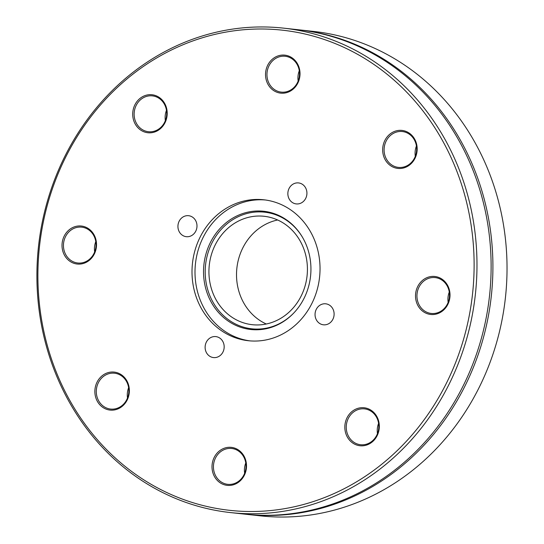 <?xml version="1.0" encoding="UTF-8"?>
<svg xmlns="http://www.w3.org/2000/svg" width="544" height="544" viewBox="0 0 544 544"><rect width="100%" height="100%" fill="white"/><g stroke="black" fill="none" stroke-linecap="round" stroke-linejoin="round"><path stroke-width="0.82" d="M219.572 337.94A10.554 9.52 96.2 0 1 223.659 350.295A10.554 9.52 96.2 0 1 213.5 357.578A10.554 9.52 96.2 0 1 205.183 346.052A10.554 9.52 96.2 0 1 215.791 336.593A10.554 9.52 96.2 0 1 219.572 337.94M316.418 309.06A10.554 9.52 96.2 0 1 325.727 303.81A10.554 9.52 96.2 0 1 334.043 315.336A10.554 9.52 96.2 0 1 323.428 324.802A10.554 9.52 96.2 0 1 316.418 309.06M292.461 202.565A10.554 9.52 96.2 0 1 288.374 190.203A10.554 9.52 96.2 0 1 298.534 182.92A10.554 9.52 96.2 0 1 306.857 194.453A10.554 9.52 96.2 0 1 296.242 203.912A10.554 9.52 96.2 0 1 292.461 202.565M195.622 231.438A10.554 9.52 96.2 0 1 186.313 236.688A10.554 9.52 96.2 0 1 177.997 225.162A10.554 9.52 96.2 0 1 188.605 215.703A10.554 9.52 96.2 0 1 195.622 231.438M445.352 391.422A243.671 219.762 -83.8 0 0 283.41 28.125A243.671 219.762 -83.8 0 0 68.53 149.28A243.671 219.762 -83.8 0 0 230.472 512.577A243.671 219.762 -83.8 0 0 445.352 391.422M442.768 390.252A241.522 217.824 96.2 0 1 65.049 391.503A241.522 217.824 96.2 0 1 260.236 28.995A241.522 217.824 96.2 0 1 442.768 390.252M96.023 240.033A19.108 17.231 -83.8 0 0 67.306 231.574A19.108 17.231 -83.8 0 0 74.48 263.48A19.108 17.231 -83.8 0 0 96.023 240.033M225.121 447.936A19.108 17.231 -83.8 0 0 216.825 479.896A19.108 17.231 -83.8 0 0 245.84 471.247A19.108 17.231 -83.8 0 0 225.121 447.936M416.017 300.465A19.108 17.231 -83.8 0 0 444.727 308.931A19.108 17.231 -83.8 0 0 437.553 277.025A19.108 17.231 -83.8 0 0 416.017 300.465M286.919 92.562A19.108 17.231 -83.8 0 0 295.208 60.608A19.108 17.231 -83.8 0 0 266.2 69.258A19.108 17.231 -83.8 0 0 286.919 92.562M201.205 235.028A70.89 63.934 96.2 0 1 263.718 199.777A70.89 63.934 96.2 0 1 319.573 277.195A70.89 63.934 96.2 0 1 248.316 340.721A70.89 63.934 96.2 0 1 201.205 235.028M164.737 123.243A19.108 17.231 -83.8 0 0 150.294 94.663A19.108 17.231 -83.8 0 0 134.851 123.338A19.108 17.231 -83.8 0 0 164.737 123.243M391 165.974A19.108 17.231 -83.8 0 0 417.173 149.355A19.108 17.231 -83.8 0 0 391.578 132.913A19.108 17.231 -83.8 0 0 391 165.974M347.303 417.262A19.108 17.231 -83.8 0 0 361.746 445.842A19.108 17.231 -83.8 0 0 377.182 417.16A19.108 17.231 -83.8 0 0 347.303 417.262M121.033 374.53A19.108 17.231 -83.8 0 0 94.867 391.143A19.108 17.231 -83.8 0 0 120.455 407.585A19.108 17.231 -83.8 0 0 121.033 374.53M283.41 28.125L297.534 29.668A243.671 219.762 96.2 0 1 384.764 60.738A243.671 219.762 96.2 0 1 479.128 346.011A243.671 219.762 96.2 0 1 244.603 514.121L230.472 512.577M298.438 29.77A243.671 219.762 96.2 0 1 299.336 29.866L313.46 31.409A243.671 219.762 96.2 0 1 476.476 392.693L474.32 396.705A243.671 219.762 96.2 0 1 260.528 515.862L246.398 514.318A243.671 219.762 96.2 0 1 245.5 514.223M299.336 29.866A243.671 219.762 96.2 0 1 386.56 60.935A243.671 219.762 96.2 0 1 480.923 346.208A243.671 219.762 96.2 0 1 246.398 514.318M95.54 240.366A18.034 16.266 96.2 0 1 77.772 263.004A18.034 16.266 96.2 0 1 63.566 243.311A18.034 16.266 96.2 0 1 81.688 227.154A18.034 16.266 96.2 0 1 95.54 240.366M95.785 241.631A18.034 16.266 -83.8 0 0 94.656 251.913M120.992 375.51A18.034 16.266 96.2 0 1 127.976 396.624A18.034 16.266 96.2 0 1 110.622 409.061A18.034 16.266 96.2 0 1 96.41 389.368A18.034 16.266 96.2 0 1 114.539 373.211A18.034 16.266 96.2 0 1 120.992 375.51M128.629 387.688A18.034 16.266 -83.8 0 0 127.507 397.97M225.814 449.024A18.034 16.266 96.2 0 1 231.683 448.48A18.034 16.266 96.2 0 1 245.888 468.173A18.034 16.266 96.2 0 1 227.766 484.337A18.034 16.266 96.2 0 1 213.466 467.908A18.034 16.266 96.2 0 1 225.814 449.024M245.772 462.958A18.034 16.266 -83.8 0 0 244.65 473.246M348.595 417.846A18.034 16.266 96.2 0 1 364.5 408.877A18.034 16.266 96.2 0 1 378.706 428.57A18.034 16.266 96.2 0 1 360.577 444.734A18.034 16.266 96.2 0 1 348.595 417.846M378.59 423.354A18.034 16.266 -83.8 0 0 377.468 433.643M417.418 300.24A18.034 16.266 96.2 0 1 435.186 277.596A18.034 16.266 96.2 0 1 449.392 297.289A18.034 16.266 96.2 0 1 431.27 313.453A18.034 16.266 96.2 0 1 417.418 300.24M449.276 292.074A18.034 16.266 -83.8 0 0 448.154 302.355M391.966 165.09A18.034 16.266 96.2 0 1 384.982 143.983A18.034 16.266 96.2 0 1 402.336 131.539A18.034 16.266 96.2 0 1 416.548 151.232A18.034 16.266 96.2 0 1 398.419 167.396A18.034 16.266 96.2 0 1 391.966 165.09M416.432 146.016A18.034 16.266 -83.8 0 0 415.303 156.298M287.144 91.576A18.034 16.266 96.2 0 1 281.275 92.12A18.034 16.266 96.2 0 1 267.07 72.427A18.034 16.266 96.2 0 1 285.199 56.263A18.034 16.266 96.2 0 1 299.492 72.692A18.034 16.266 96.2 0 1 287.144 91.576M299.288 70.74A18.034 16.266 -83.8 0 0 298.166 81.029M164.363 122.76A18.034 16.266 96.2 0 1 148.464 131.723A18.034 16.266 96.2 0 1 134.252 112.03A18.034 16.266 96.2 0 1 152.381 95.873A18.034 16.266 96.2 0 1 164.363 122.76M166.471 110.344A18.034 16.266 -83.8 0 0 165.349 120.632M266.288 324A54.529 49.178 96.2 0 1 243.596 246.405A54.529 49.178 96.2 0 1 277.651 219.987M216.009 243.392A54.529 49.178 96.2 0 1 264.098 216.281A54.529 49.178 96.2 0 1 307.068 275.828A54.529 49.178 96.2 0 1 252.253 324.693A54.529 49.178 96.2 0 1 216.009 243.392M293.78 313.004A58.67 52.918 96.2 0 1 224.509 316.56A58.67 52.918 96.2 0 1 212.813 241.332A58.67 52.918 96.2 0 1 302.117 236.66M211.256 240.836A59.466 53.632 96.2 0 1 301.947 236.382A59.466 53.632 96.2 0 1 293.549 313.242A59.466 53.632 96.2 0 1 223.23 317.193A59.466 53.632 96.2 0 1 211.256 240.836M249.818 340.864A70.89 63.934 96.2 0 1 204.204 235.355A70.89 63.934 96.2 0 1 265.22 199.968"/></g></svg>
